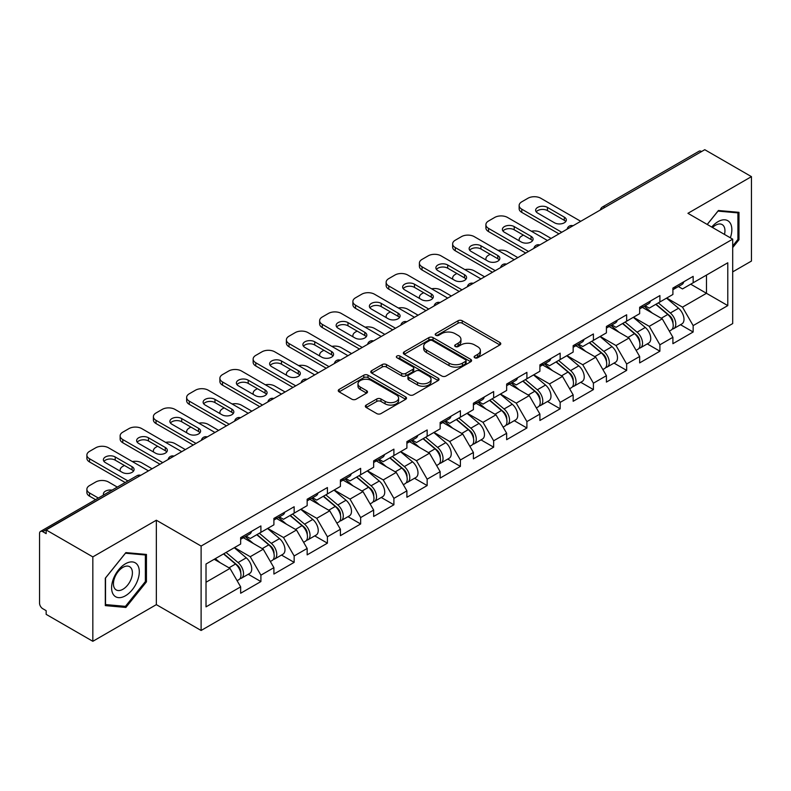 <?xml version="1.0" encoding="UTF-8"?>
<svg xmlns="http://www.w3.org/2000/svg" width="791" height="791" viewBox="0 0 791 791"><rect width="100%" height="100%" fill="white"/><g stroke="black" fill="none" stroke-linecap="round" stroke-linejoin="round"><path stroke-width="1.19" d="M474.738 357.759A2.066 1.196 0 0 0 477.675 357.759L499.902 344.925A2.956 1.711 0 0 0 500.772 343.719A2.956 1.711 0 0 0 499.902 342.503L462.241 320.76A2.956 1.711 0 0 0 458.058 320.76L435.831 333.594A2.066 1.196 0 0 0 435.218 334.445A2.066 1.196 0 0 0 435.831 335.285A2.066 1.196 0 0 0 438.758 335.285L441.635 333.624A9.472 5.468 0 0 1 455.023 333.624L458.167 335.443A9.472 5.468 0 0 1 460.935 339.309A9.472 5.468 0 0 1 458.167 343.175L455.29 344.836A2.066 1.196 0 0 0 454.677 345.677A2.066 1.196 0 0 0 455.29 346.527A2.066 1.196 0 0 0 458.216 346.527L461.094 344.866A9.472 5.468 0 0 1 474.481 344.866L477.616 346.676A9.472 5.468 0 0 1 480.394 350.542A9.472 5.468 0 0 1 477.616 354.408L474.738 356.069A2.066 1.196 0 0 0 474.135 356.909A2.066 1.196 0 0 0 474.738 357.759L474.738 356.069M366.213 405.071A2.956 1.711 0 0 0 365.343 406.287A2.956 1.711 0 0 0 366.213 407.494L376.773 413.594A2.956 1.711 0 0 0 380.965 413.594L405.654 399.336A2.956 1.711 0 0 0 406.515 398.13A2.956 1.711 0 0 0 405.654 396.924L367.993 375.181A2.956 1.711 0 0 0 363.811 375.181L339.121 389.429A2.956 1.711 0 0 0 338.251 390.645A2.956 1.711 0 0 0 339.121 391.852L351.886 399.218A2.956 1.711 0 0 0 356.069 399.218L366.629 393.117A2.956 1.711 0 0 0 367.499 391.911A2.956 1.711 0 0 0 366.629 390.705L360.3 387.046A7.91 4.568 0 0 1 357.987 383.813A7.91 4.568 0 0 1 362.871 379.591A7.91 4.568 0 0 1 371.493 380.59L396.291 394.897A7.91 4.568 0 0 1 398.605 398.13A7.91 4.568 0 0 1 393.72 402.352A7.91 4.568 0 0 1 385.098 401.363L380.965 398.98A2.956 1.711 0 0 0 376.773 398.98L366.213 405.071L366.213 407.494L376.773 401.433L376.773 398.98M156.351 520.221L92.834 556.894L46.155 529.94L704.771 149.697L751.45 176.64L687.933 213.313L732.693 239.159L201.112 546.057L156.351 520.221L156.351 604.64L201.112 630.476L201.112 546.057M441.843 376.022A2.956 1.711 0 0 0 446.025 376.022L470.714 361.774A2.956 1.711 0 0 0 471.584 360.567A2.956 1.711 0 0 0 470.714 359.361L433.053 337.619A2.956 1.711 0 0 0 428.87 337.619L404.181 351.866A2.956 1.711 0 0 0 403.321 353.073A2.956 1.711 0 0 0 404.181 354.279L441.843 376.022M397.794 358.204A2.066 1.196 0 0 1 399.9 358.501L438.145 380.58L413.495 394.808A2.956 1.711 0 0 1 409.313 394.808L371.651 373.065L371.651 370.653A2.956 1.711 0 0 0 370.781 371.859A2.956 1.711 0 0 0 371.651 373.065M371.651 370.653L382.221 364.552A2.956 1.711 0 0 1 386.404 364.552L401.67 373.372A2.956 1.711 0 0 0 405.862 373.372L412.872 369.318A2.956 1.711 0 0 0 413.733 368.112A2.956 1.711 0 0 0 412.872 366.905L396.963 357.73A2.066 1.196 0 0 1 396.36 356.879A2.066 1.196 0 0 1 397.636 355.772A2.066 1.196 0 0 1 399.9 356.039L438.184 378.138A2.956 1.711 0 0 1 439.045 379.344A2.956 1.711 0 0 1 438.184 380.56L438.184 378.138M201.112 630.476L732.693 323.578L732.693 239.159M248.255 574.266L260.901 581.563L260.901 575.166L250.243 556.706L234.472 547.599M260.901 581.563L240.652 593.25L240.652 586.853L206.016 606.855L206.016 564.023L240.652 544.03L240.652 537.633L260.901 525.936L260.901 532.343L273.904 524.828L273.904 518.431L294.153 506.744L294.153 513.141L307.155 505.637L307.155 499.24L327.405 487.543L327.405 493.95L340.407 486.435L340.407 480.038L360.647 468.351L360.647 474.748L373.649 467.244L373.649 460.846L393.898 449.15L393.898 455.547L406.9 448.042L406.9 441.645L427.15 429.958L427.15 436.355L440.152 428.851L440.152 422.453L460.402 410.756L460.402 417.154L473.404 409.649L473.404 403.252L493.653 391.565L493.653 397.962L506.655 390.457L506.655 384.06L526.905 372.363L526.905 378.76L539.907 371.256L539.907 364.859L560.157 353.172L560.157 359.569L573.159 352.064L573.159 345.657L593.408 333.97L593.408 340.367L606.41 332.863L606.41 326.465L626.65 314.778L626.65 321.176L639.652 313.671L639.652 307.264L659.902 295.577L659.902 301.974L672.904 294.47L672.904 288.072L693.153 276.375L693.153 282.783L727.789 262.78L727.789 305.603L693.153 325.605L682.495 307.145L666.724 298.039M680.507 324.705L693.153 332.002L693.153 325.605M693.153 332.002L672.904 343.69L672.904 337.292L659.902 344.797L649.243 326.337L633.472 317.231M647.256 343.897L659.902 351.204L659.902 344.797M659.902 351.204L639.652 362.891L639.652 356.494L626.65 363.998L616.001 345.538L600.221 336.432M614.004 363.099L626.65 370.396L626.65 363.998M626.65 370.396L606.41 382.083L606.41 375.685L593.408 383.19L582.749 364.74L566.969 355.634M580.762 382.29L593.408 389.597L593.408 383.19M593.408 389.597L573.159 401.284L573.159 394.887L560.157 402.392L549.498 383.932L533.727 374.825M547.51 401.492L560.157 408.789L560.157 402.392M560.157 408.789L539.907 420.486L539.907 414.079L526.905 421.593L516.246 403.133L500.476 394.027M514.259 420.683L526.905 427.99L526.905 421.593M526.905 427.99L506.655 439.677L506.655 433.28L493.653 440.785L482.994 422.325L467.224 413.218M481.007 439.885L493.653 447.182L493.653 440.785M493.653 447.182L473.404 458.879L473.404 452.472L460.402 459.986L449.743 441.526L433.972 432.42M447.755 459.077L460.402 466.383L460.402 459.986M460.402 466.383L440.152 478.071L440.152 471.673L427.15 479.178L416.491 460.718L400.721 451.612M414.504 478.278L427.15 485.575L427.15 479.178M427.15 485.575L406.9 497.272L406.9 490.865L393.898 498.379L383.24 479.919L367.469 470.813M381.252 497.47L393.898 504.777L393.898 498.379M393.898 504.777L373.649 516.464L373.649 510.066L360.647 517.571L349.998 499.111L334.217 490.005M348 516.671L360.647 523.968L360.647 517.571M360.647 523.968L340.407 535.665L340.407 529.268L327.405 536.773L316.746 518.313L300.966 509.206M314.759 535.873L327.405 543.17L327.405 536.773M327.405 543.17L307.155 554.857L307.155 548.46L294.153 555.964L283.494 537.504L267.724 528.398M281.507 555.064L294.153 562.361L294.153 555.964M294.153 562.361L273.904 574.058L273.904 567.661L260.901 575.166M246.12 536.11L250.243 538.493L260.901 532.343M250.243 556.706L263.245 549.201L243.351 537.712M273.904 567.661L263.245 549.201M279.371 516.918L283.494 519.292L294.153 513.141M283.494 537.504L296.496 530L276.603 518.52M307.155 548.46L296.496 530M312.623 497.717L316.746 500.1L327.405 493.95M316.746 518.313L329.748 510.808L309.854 499.319M340.407 529.268L329.748 510.808M345.875 478.525L349.998 480.898L360.647 474.748M349.998 499.111L363 491.606L343.106 480.127M373.649 510.066L363 491.606M379.126 459.324L383.24 461.707L393.898 455.547M383.24 479.919L396.242 472.415L376.348 460.926M406.9 490.865L396.242 472.415M412.378 440.132L416.491 442.505L427.15 436.355M416.491 460.718L429.493 453.213L409.6 441.724M440.152 471.673L429.493 453.213M445.63 420.931L449.743 423.314L460.402 417.154M449.743 441.526L462.745 434.022L442.851 422.532M473.404 452.472L462.745 434.022M478.871 401.739L482.994 404.112L493.653 397.962M482.994 422.325L495.997 414.82L476.103 403.331M506.655 433.28L495.997 414.82M512.123 382.537L516.246 384.92L526.905 378.76M516.246 403.133L529.248 395.619L509.355 384.139M539.907 414.079L529.248 395.619M545.375 363.346L549.498 365.719L560.157 359.569M549.498 383.932L562.5 376.427L542.606 364.938M573.159 394.887L562.5 376.427M578.626 344.144L582.749 346.527L593.408 340.367M582.749 364.74L595.752 357.225L575.858 345.746M606.41 375.685L595.752 357.225M611.878 324.943L616.001 327.326L626.65 321.176M616.001 345.538L629.003 338.034L609.11 326.545M639.652 356.494L629.003 338.034M645.13 305.751L649.243 308.134L659.902 301.974M649.243 326.337L662.245 318.832L642.351 307.353M672.904 337.292L662.245 318.832M701.577 151.536L605.016 207.282M603.662 208.073A4.519 2.61 120 0 1 604.808 207.163A4.519 2.61 60 0 0 602.544 206.935L699.096 151.19A4.519 2.61 60 0 1 701.36 151.417M678.381 286.55L682.495 288.933L693.153 282.783M682.495 307.145L706.472 293.303L706.472 275.09L727.789 262.78M690.701 284.196L727.789 305.603M732.693 271.886L751.45 261.06L751.45 176.64M92.834 556.894L92.834 641.303L46.155 614.36L46.155 610.662L42.744 608.694A4.519 2.61 -120 0 1 39.55 603.157L39.55 533.51A4.519 2.61 -120 0 1 40.489 531.443A4.519 2.61 -120 0 1 42.744 531.661L46.155 533.628L46.155 529.94M92.834 641.303L156.351 604.64M206.016 582.235L229.993 568.393L214.223 559.286M240.652 586.853L229.993 568.393M732.693 247.583L738.982 239.762L738.982 212.334L718.416 210.505L707.203 224.436M146.444 554.442L125.878 552.602L105.302 578.191L105.302 605.609L125.878 607.448L146.444 581.86L146.444 554.442M475.569 358.046L477.616 356.87A9.472 5.468 0 0 0 480.394 353.004L480.394 350.542M460.935 339.309L460.935 341.771A9.472 5.468 0 0 1 458.167 345.637L456.11 346.814M499.863 344.945L462.241 323.222A2.956 1.711 0 0 0 458.058 323.222L436.652 335.582M470.714 359.361L470.714 361.774L433.053 340.081A2.956 1.711 0 0 0 428.87 340.081L404.221 354.309M465.484 361.408A2.066 1.196 0 0 0 466.087 360.567A2.066 1.196 0 0 0 465.484 359.717L432.43 340.634A2.066 1.196 0 0 0 429.503 340.634L426.468 342.384A9.472 5.468 0 0 0 423.689 346.25A9.472 5.468 0 0 0 426.468 350.116L449.061 363.158A9.472 5.468 0 0 0 462.448 363.158L465.484 361.408L465.484 363.87A2.066 1.196 0 0 0 466.087 363.029L466.087 360.567M423.689 346.25L423.689 348.712A9.472 5.468 0 0 0 426.468 352.578L426.468 350.116M465.484 363.87L462.448 365.62A9.472 5.468 0 0 1 449.061 365.62L426.468 352.578M371.691 373.085L382.221 367.014L382.221 364.552M413.733 368.112L413.733 370.574A2.956 1.711 0 0 1 412.872 371.78L405.862 375.834A2.956 1.711 0 0 1 401.67 375.834L386.404 367.014A2.956 1.711 0 0 0 382.221 367.014M417.519 382.518A7.91 4.568 0 0 0 426.151 383.506A7.91 4.568 0 0 0 431.036 379.285A7.91 4.568 0 0 0 428.712 376.051L419.981 371.009A2.956 1.711 0 0 0 415.799 371.009L408.789 375.063A2.956 1.711 0 0 0 407.919 376.269A2.956 1.711 0 0 0 408.789 377.475L417.519 382.518L417.519 384.98A7.91 4.568 0 0 0 426.151 385.968A7.91 4.568 0 0 0 431.036 381.746L431.036 379.285M407.919 376.269L407.919 378.731A2.956 1.711 0 0 0 408.789 379.937L408.789 377.475M417.519 384.98L408.789 379.937M398.605 398.13L398.605 400.592A7.91 4.568 0 0 1 393.72 404.814A7.91 4.568 0 0 1 385.098 403.825L380.965 401.433A2.956 1.711 0 0 0 376.773 401.433M357.987 383.813L357.987 386.275A7.91 4.568 0 0 0 360.3 389.508L360.3 387.046M366.589 393.137L360.3 389.508M405.654 396.924L405.654 399.336L367.993 377.643A2.956 1.711 0 0 0 363.811 377.643L339.161 391.871M737.914 239.149L738.982 239.762M145.376 581.247L146.444 581.86M123.703 606.193L125.878 607.448M670.373 316.39L668.879 315.53M672.281 329.066A9.947 5.745 -120 0 0 673.724 328.621A9.947 5.745 -120 0 0 675.514 321.67A9.947 5.745 -120 0 0 670.333 312.999L658.339 302.884M673.724 328.621L681.931 323.885A9.947 5.745 -120 0 0 683.721 316.934A9.947 5.745 -120 0 0 678.54 308.263L666.546 298.148M656.026 304.219L669.71 315.757A6.031 3.48 60 0 1 672.963 323.193M551.09 238.417L540.757 232.445A9.047 5.221 0 0 0 531.374 231.209M523.385 235.095L521.783 236.015A9.047 5.221 0 0 0 519.143 239.713A9.047 5.221 0 0 0 519.38 240.899M669.354 331.142L671.163 330.094A9.947 5.745 -120 0 0 672.953 323.143A9.947 5.745 -120 0 0 667.772 314.482L655.779 304.357M652.318 313.098L644.22 306.275M536.219 211.84A6.931 4.004 180 0 1 547.471 210.604L564.309 220.323A6.931 4.004 180 0 1 565.763 221.559M558.98 233.859L521.783 212.393A9.047 5.221 180 0 1 519.143 208.695L519.143 205.502A9.047 5.221 0 0 0 521.783 209.19L521.783 212.393M675.573 286.53A9.947 5.745 60 0 1 673.724 289.239A9.947 5.745 60 0 1 672.904 289.575M683.78 281.794A9.947 5.745 60 0 1 681.931 284.503L673.724 289.239M519.143 205.502A9.047 5.221 0 0 1 521.783 201.804L527.973 198.234A9.047 5.221 0 0 1 540.757 198.234L580.723 221.312M561.748 232.267L521.783 209.19M547.471 207.41L564.309 217.13A6.931 4.004 180 0 1 566.336 219.957A6.931 4.004 180 0 1 562.065 223.655A6.931 4.004 180 0 1 554.501 222.785L537.662 213.066A6.931 4.004 180 0 1 535.636 210.238A6.931 4.004 180 0 1 539.917 206.54A6.931 4.004 180 0 1 547.471 207.41L547.471 210.604M730.34 237.794A19.597 11.311 120 0 0 717.991 221.678A19.597 11.311 120 0 0 711.712 227.037M724.477 234.413A13.417 7.742 120 0 0 722.173 224.604A13.417 7.742 120 0 0 715.46 225.267A13.417 7.742 120 0 0 712.523 227.511M707.253 224.466L717.991 211.108L737.914 212.888L737.914 239.455L732.693 245.952M736.599 212.126L737.914 212.888M113.449 594.703A19.597 11.311 120 0 0 132.374 589.631A19.597 11.311 120 0 0 137.446 564.853A19.597 11.311 120 0 0 118.521 569.925A19.597 11.311 120 0 0 113.449 594.703M114.715 588.544A13.417 7.742 120 0 0 116.218 589.938A13.417 7.742 120 0 0 128.696 583.679A13.417 7.742 120 0 0 131.138 568.106A13.417 7.742 120 0 0 129.635 566.702A13.417 7.742 120 0 0 117.147 572.971A13.417 7.742 120 0 0 114.715 588.544M125.443 553.206L145.376 554.985L145.376 581.563L125.443 606.351L105.519 604.571L105.519 577.994L125.443 553.206M144.051 554.224L145.376 554.985M637.121 335.582L635.628 334.722M639.029 348.267A9.947 5.745 -120 0 0 640.473 347.813A9.947 5.745 -120 0 0 642.262 340.862A9.947 5.745 -120 0 0 637.081 332.2L625.088 322.075M640.473 347.813L648.679 343.076A9.947 5.745 -120 0 0 650.469 336.126A9.947 5.745 -120 0 0 645.288 327.464L633.294 317.339M622.774 323.41L636.458 334.959A6.031 3.48 60 0 1 639.711 342.384M517.848 257.619L507.506 251.647A9.047 5.221 0 0 0 498.122 250.411M490.133 254.287L488.541 255.216A9.047 5.221 0 0 0 485.892 258.904A9.047 5.221 0 0 0 486.129 260.101M636.102 350.334L637.912 349.296A9.947 5.745 -120 0 0 639.701 342.345A9.947 5.745 -120 0 0 634.52 333.673L622.527 323.559M619.066 332.299L610.968 325.467M603.869 354.783L602.376 353.923M605.777 367.459A9.947 5.745 -120 0 0 607.221 367.014A9.947 5.745 -120 0 0 609.011 360.063A9.947 5.745 -120 0 0 603.83 351.402L591.836 341.277M607.221 367.014L615.428 362.278A9.947 5.745 -120 0 0 617.217 355.327A9.947 5.745 -120 0 0 612.036 346.656L600.043 336.541M589.522 342.612L603.207 354.15A6.031 3.48 60 0 1 606.46 361.586M484.596 276.81L474.254 270.838A9.047 5.221 0 0 0 464.871 269.612M456.882 273.488L455.29 274.408A9.047 5.221 0 0 0 452.64 278.106A9.047 5.221 0 0 0 452.877 279.292M602.851 369.535L604.67 368.487A9.947 5.745 -120 0 0 606.45 361.536A9.947 5.745 -120 0 0 601.269 352.875L589.275 342.75M585.815 351.501L577.727 344.668M570.618 373.975L569.125 373.115M572.526 386.661A9.947 5.745 -120 0 0 573.969 386.206A9.947 5.745 -120 0 0 575.759 379.255A9.947 5.745 -120 0 0 570.578 370.593L558.584 360.469M573.969 386.206L582.176 381.47A9.947 5.745 -120 0 0 583.966 374.519A9.947 5.745 -120 0 0 578.785 365.857L566.791 355.732M556.271 361.803L569.955 373.352A6.031 3.48 60 0 1 573.208 380.778M451.345 296.012L441.002 290.04A9.047 5.221 0 0 0 431.619 288.804M423.64 292.69L422.038 293.609A9.047 5.221 0 0 0 419.388 297.297A9.047 5.221 0 0 0 419.625 298.494M569.599 388.737L571.418 387.689A9.947 5.745 -120 0 0 573.198 380.738A9.947 5.745 -120 0 0 568.027 372.067L556.024 361.952M552.563 370.692L544.475 363.86M537.366 393.176L535.873 392.316M539.274 405.852A9.947 5.745 -120 0 0 540.718 405.407A9.947 5.745 -120 0 0 542.507 398.456A9.947 5.745 -120 0 0 537.326 389.795L525.333 379.67M540.718 405.407L548.924 400.671A9.947 5.745 -120 0 0 550.714 393.72A9.947 5.745 -120 0 0 545.533 385.049L533.539 374.934M523.019 381.005L536.703 392.554A6.031 3.48 60 0 1 539.966 399.979M418.093 315.204L407.76 309.241A9.047 5.221 0 0 0 398.367 308.006M390.388 311.881L388.786 312.801A9.047 5.221 0 0 0 386.137 316.499A9.047 5.221 0 0 0 386.374 317.685M536.357 407.929L538.167 406.881A9.947 5.745 -120 0 0 539.956 399.93A9.947 5.745 -120 0 0 534.775 391.268L522.772 381.143M519.321 389.894L511.223 383.062M504.114 412.368L502.631 411.508M506.022 425.054A9.947 5.745 -120 0 0 507.476 424.609A9.947 5.745 -120 0 0 509.256 417.658A9.947 5.745 -120 0 0 504.075 408.987L492.081 398.872M507.476 424.609L515.683 419.863A9.947 5.745 -120 0 0 517.462 412.912A9.947 5.745 -120 0 0 512.281 404.25L500.288 394.126M489.767 400.197L503.452 411.745A6.031 3.48 60 0 1 506.715 419.171M384.841 334.405L374.509 328.433A9.047 5.221 0 0 0 365.116 327.197M357.137 331.083L355.535 332.002A9.047 5.221 0 0 0 352.885 335.691A9.047 5.221 0 0 0 353.122 336.887M503.106 427.13L504.915 426.082A9.947 5.745 -120 0 0 506.705 419.131A9.947 5.745 -120 0 0 501.524 410.46L489.53 400.345M486.07 409.085L477.972 402.253M502.967 231.031A6.931 4.004 180 0 1 514.219 229.805L531.058 239.525A6.931 4.004 180 0 1 532.511 240.751M525.728 253.061L488.541 231.585A9.047 5.221 180 0 1 485.892 227.897L485.892 224.693A9.047 5.221 0 0 0 488.541 228.391L488.541 231.585M642.322 305.731A9.947 5.745 60 0 1 640.473 308.441A9.947 5.745 60 0 1 639.652 308.777M650.528 300.985A9.947 5.745 60 0 1 648.679 303.695L640.473 308.441M485.892 224.693A9.047 5.221 0 0 1 488.541 221.005L494.721 217.436A9.047 5.221 0 0 1 507.506 217.436L547.471 240.513M528.497 251.459L488.541 228.391M514.219 226.602L531.058 236.321A6.931 4.004 180 0 1 533.094 239.159A6.931 4.004 180 0 1 528.813 242.857A6.931 4.004 180 0 1 521.259 241.987L504.421 232.267A6.931 4.004 180 0 1 502.384 229.43A6.931 4.004 180 0 1 506.665 225.732A6.931 4.004 180 0 1 514.219 226.602L514.219 229.805M469.716 250.233A6.931 4.004 180 0 1 480.968 248.997L497.806 258.726A6.931 4.004 180 0 1 499.259 259.952M492.477 272.262L455.29 250.787A9.047 5.221 180 0 1 452.64 247.089L452.64 243.895A9.047 5.221 0 0 0 455.29 247.583L455.29 250.787M609.07 324.923A9.947 5.745 60 0 1 607.221 327.632A9.947 5.745 60 0 1 606.41 327.968M617.277 320.187A9.947 5.745 60 0 1 615.428 322.896L607.221 327.632M452.64 243.895A9.047 5.221 0 0 1 455.29 240.197L461.469 236.638A9.047 5.221 0 0 1 474.254 236.638L514.219 259.705M495.255 270.66L455.29 247.583M480.968 245.803L497.806 255.523A6.931 4.004 180 0 1 499.843 258.35A6.931 4.004 180 0 1 495.562 262.048A6.931 4.004 180 0 1 488.007 261.178L471.169 251.459A6.931 4.004 180 0 1 469.132 248.631A6.931 4.004 180 0 1 473.413 244.933A6.931 4.004 180 0 1 480.968 245.803L480.968 248.997M436.464 269.424A6.931 4.004 180 0 1 447.716 268.198L464.554 277.918A6.931 4.004 180 0 1 466.008 279.154M459.225 291.454L422.038 269.978A9.047 5.221 180 0 1 419.388 266.29L419.388 263.087A9.047 5.221 0 0 0 422.038 266.785L422.038 269.978M575.828 344.125A9.947 5.745 60 0 1 573.969 346.834A9.947 5.745 60 0 1 573.159 347.17M584.035 339.379A9.947 5.745 60 0 1 582.176 342.098L573.969 346.834M419.388 263.087A9.047 5.221 0 0 1 422.038 259.399L428.218 255.829A9.047 5.221 0 0 1 441.002 255.829L480.968 278.907M462.003 289.852L422.038 266.785M447.716 264.995L464.554 274.714A6.931 4.004 180 0 1 466.591 277.552A6.931 4.004 180 0 1 462.31 281.25A6.931 4.004 180 0 1 454.756 280.38L437.917 270.66A6.931 4.004 180 0 1 435.881 267.833A6.931 4.004 180 0 1 440.162 264.125A6.931 4.004 180 0 1 447.716 264.995L447.716 268.198M403.212 288.626A6.931 4.004 180 0 1 414.474 287.39L431.313 297.119A6.931 4.004 180 0 1 432.756 298.345M425.983 310.655L388.786 289.18A9.047 5.221 180 0 1 386.137 285.482L386.137 282.288A9.047 5.221 0 0 0 388.786 285.976L388.786 289.18M542.577 363.316A9.947 5.745 60 0 1 540.718 366.025A9.947 5.745 60 0 1 539.907 366.362M550.783 358.58A9.947 5.745 60 0 1 548.924 361.289L540.718 366.025M386.137 282.288A9.047 5.221 0 0 1 388.786 278.6L394.966 275.031A9.047 5.221 0 0 1 407.76 275.031L447.716 298.098M428.752 309.054L388.786 285.976M414.474 284.196L431.313 293.916A6.931 4.004 180 0 1 433.339 296.744A6.931 4.004 180 0 1 429.058 300.442A6.931 4.004 180 0 1 421.504 299.581L404.666 289.852A6.931 4.004 180 0 1 402.639 287.024A6.931 4.004 180 0 1 406.91 283.326A6.931 4.004 180 0 1 414.474 284.196L414.474 287.39M369.961 307.818A6.931 4.004 180 0 1 381.222 306.592L398.061 316.311A6.931 4.004 180 0 1 399.514 317.547M392.731 329.847L355.535 308.371A9.047 5.221 180 0 1 352.885 304.683L352.885 301.48A9.047 5.221 0 0 0 355.535 305.178L355.535 308.371M509.325 382.518A9.947 5.745 60 0 1 507.476 385.227A9.947 5.745 60 0 1 506.655 385.563M517.532 377.782A9.947 5.745 60 0 1 515.683 380.491L507.476 385.227M352.885 301.48A9.047 5.221 0 0 1 355.535 297.792L361.714 294.222A9.047 5.221 0 0 1 374.509 294.222L414.474 317.3M395.5 328.245L355.535 305.178M381.222 303.388L398.061 313.117A6.931 4.004 180 0 1 400.088 315.945A6.931 4.004 180 0 1 395.807 319.643A6.931 4.004 180 0 1 388.252 318.773L371.414 309.054A6.931 4.004 180 0 1 369.387 306.226A6.931 4.004 180 0 1 373.668 302.528A6.931 4.004 180 0 1 381.222 303.388L381.222 306.592M470.872 431.57L469.379 430.709M472.771 444.245A9.947 5.745 -120 0 0 474.224 443.8A9.947 5.745 -120 0 0 476.004 436.85A9.947 5.745 -120 0 0 470.833 428.188L458.829 418.063M474.224 443.8L482.431 439.064A9.947 5.745 -120 0 0 484.211 432.113A9.947 5.745 -120 0 0 479.039 423.452L467.036 413.327M456.526 419.398L470.21 430.947A6.031 3.48 60 0 1 473.463 438.372M351.59 353.597L341.257 347.635A9.047 5.221 0 0 0 331.874 346.399M323.885 350.275L322.283 351.204A9.047 5.221 0 0 0 319.633 354.892A9.047 5.221 0 0 0 319.88 356.088M469.854 446.322L471.663 445.274A9.947 5.745 -120 0 0 473.453 438.323A9.947 5.745 -120 0 0 468.272 429.661L456.278 419.537M452.818 428.287L444.72 421.455M336.709 327.019A6.931 4.004 180 0 1 347.971 325.783L364.809 335.513A6.931 4.004 180 0 1 366.263 336.739M359.48 349.049L322.283 327.573A9.047 5.221 180 0 1 319.633 323.885L319.633 320.681A9.047 5.221 0 0 0 322.283 324.369L322.283 327.573M476.073 401.709A9.947 5.745 60 0 1 474.224 404.419A9.947 5.745 60 0 1 473.404 404.755M484.28 396.973A9.947 5.745 60 0 1 482.431 399.682L474.224 404.419M319.633 320.681A9.047 5.221 0 0 1 322.283 316.993L328.463 313.424A9.047 5.221 0 0 1 341.257 313.424L381.222 336.491M362.248 347.447L322.283 324.369M347.971 322.59L364.809 332.309A6.931 4.004 180 0 1 366.836 335.137A6.931 4.004 180 0 1 362.555 338.835A6.931 4.004 180 0 1 355.001 337.975L338.162 328.245A6.931 4.004 180 0 1 336.135 325.417A6.931 4.004 180 0 1 340.417 321.719A6.931 4.004 180 0 1 347.971 322.59L347.971 325.783M437.621 450.761L436.128 449.901M439.529 463.447A9.947 5.745 -120 0 0 440.973 463.002A9.947 5.745 -120 0 0 442.762 456.051A9.947 5.745 -120 0 0 437.581 447.38L425.578 437.265M440.973 463.002L449.179 458.256A9.947 5.745 -120 0 0 450.969 451.305A9.947 5.745 -120 0 0 445.788 442.644L433.784 432.519M423.274 438.6L436.958 450.138A6.031 3.48 60 0 1 440.211 457.564M318.338 372.798L308.006 366.826A9.047 5.221 0 0 0 298.622 365.59M290.633 369.476L289.031 370.396A9.047 5.221 0 0 0 286.382 374.084A9.047 5.221 0 0 0 286.629 375.28M436.602 465.523L438.412 464.475A9.947 5.745 -120 0 0 440.201 457.524A9.947 5.745 -120 0 0 435.02 448.863L423.027 438.738M419.566 447.479L411.468 440.646M303.457 346.211A6.931 4.004 180 0 1 314.719 344.985L331.558 354.704A6.931 4.004 180 0 1 333.011 355.94M326.228 368.24L289.031 346.765A9.047 5.221 180 0 1 286.382 343.076L286.382 339.873A9.047 5.221 0 0 0 289.031 343.571L289.031 346.765M442.822 420.911A9.947 5.745 60 0 1 440.973 423.62A9.947 5.745 60 0 1 440.152 423.956M451.028 416.175A9.947 5.745 60 0 1 449.179 418.884L440.973 423.62M286.382 339.873A9.047 5.221 0 0 1 289.031 336.185L295.211 332.615A9.047 5.221 0 0 1 308.006 332.615L347.971 355.693M328.997 366.638L289.031 343.571M314.719 341.781L331.558 351.511A6.931 4.004 180 0 1 333.584 354.338A6.931 4.004 180 0 1 329.303 358.036A6.931 4.004 180 0 1 321.749 357.166L304.911 347.447A6.931 4.004 180 0 1 302.884 344.619A6.931 4.004 180 0 1 307.165 340.921A6.931 4.004 180 0 1 314.719 341.781L314.719 344.985M404.369 469.963L402.876 469.103M406.277 482.639A9.947 5.745 -120 0 0 407.721 482.194A9.947 5.745 -120 0 0 409.511 475.243A9.947 5.745 -120 0 0 404.33 466.581L392.336 456.456M407.721 482.194L415.928 477.457A9.947 5.745 -120 0 0 417.717 470.507A9.947 5.745 -120 0 0 412.536 461.845L400.543 451.72M390.022 457.791L403.707 469.34A6.031 3.48 60 0 1 406.96 476.765M285.086 391.99L274.754 386.028A9.047 5.221 0 0 0 265.371 384.792M257.382 388.668L255.78 389.597A9.047 5.221 0 0 0 253.14 393.285A9.047 5.221 0 0 0 253.377 394.482M403.351 484.715L405.16 483.667A9.947 5.745 -120 0 0 406.95 476.726A9.947 5.745 -120 0 0 401.769 468.054L389.775 457.94M386.315 466.68L378.217 459.848M270.215 365.412A6.931 4.004 180 0 1 281.467 364.186L298.306 373.906A6.931 4.004 180 0 1 299.759 375.132M292.977 387.442L255.78 365.966A9.047 5.221 180 0 1 253.14 362.278L253.14 359.074A9.047 5.221 0 0 0 255.78 362.762L255.78 365.966M409.57 440.103A9.947 5.745 60 0 1 407.721 442.812A9.947 5.745 60 0 1 406.9 443.158M417.777 435.366A9.947 5.745 60 0 1 415.928 438.076L407.721 442.812M253.14 359.074A9.047 5.221 0 0 1 255.78 355.386L261.969 351.817A9.047 5.221 0 0 1 274.754 351.817L314.719 374.885M295.745 385.84L255.78 362.762M281.467 360.983L298.306 370.702A6.931 4.004 180 0 1 300.333 373.53A6.931 4.004 180 0 1 296.061 377.228A6.931 4.004 180 0 1 288.497 376.368L271.659 366.638A6.931 4.004 180 0 1 269.632 363.811A6.931 4.004 180 0 1 273.913 360.113A6.931 4.004 180 0 1 281.467 360.983L281.467 364.186M371.117 489.164L369.624 488.294M373.026 501.84A9.947 5.745 -120 0 0 374.469 501.395A9.947 5.745 -120 0 0 376.259 494.444A9.947 5.745 -120 0 0 371.078 485.773L359.084 475.658M374.469 501.395L382.676 496.649A9.947 5.745 -120 0 0 384.466 489.708A9.947 5.745 -120 0 0 379.285 481.037L367.291 470.922M356.771 476.993L370.455 488.531A6.031 3.48 60 0 1 373.708 495.957M251.845 411.191L241.502 405.219A9.047 5.221 0 0 0 232.119 403.983M224.13 407.869L222.538 408.789A9.047 5.221 0 0 0 219.888 412.487A9.047 5.221 0 0 0 220.125 413.673M370.099 503.916L371.908 502.868A9.947 5.745 -120 0 0 373.698 495.917A9.947 5.745 -120 0 0 368.517 487.256L356.523 477.131M353.063 485.872L344.965 479.049M236.964 384.614A6.931 4.004 180 0 1 248.216 383.378L265.054 393.097A6.931 4.004 180 0 1 266.508 394.333M259.725 406.633L222.538 385.168A9.047 5.221 180 0 1 219.888 381.47L219.888 378.276A9.047 5.221 0 0 0 222.538 381.964L222.538 385.168M376.318 459.304A9.947 5.745 60 0 1 374.469 462.013A9.947 5.745 60 0 1 373.649 462.349M384.525 454.568A9.947 5.745 60 0 1 382.676 457.277L374.469 462.013M219.888 378.276A9.047 5.221 0 0 1 222.538 374.578L228.718 371.009A9.047 5.221 0 0 1 241.502 371.009L281.467 394.086M262.493 405.041L222.538 381.964M248.216 380.174L265.054 389.904A6.931 4.004 180 0 1 267.091 392.731A6.931 4.004 180 0 1 262.81 396.429A6.931 4.004 180 0 1 255.256 395.559L238.417 385.84A6.931 4.004 180 0 1 236.38 383.012A6.931 4.004 180 0 1 240.662 379.314A6.931 4.004 180 0 1 248.216 380.174L248.216 383.378M337.866 508.356L336.373 507.496M339.774 521.042A9.947 5.745 -120 0 0 341.218 520.587A9.947 5.745 -120 0 0 343.007 513.636A9.947 5.745 -120 0 0 337.826 504.974L325.833 494.85M341.218 520.587L349.424 515.851A9.947 5.745 -120 0 0 351.214 508.9A9.947 5.745 -120 0 0 346.033 500.238L334.039 490.113M323.519 496.184L337.203 507.733A6.031 3.48 60 0 1 340.456 515.159M218.593 430.383L208.251 424.421A9.047 5.221 0 0 0 198.867 423.185M190.878 427.061L189.286 427.99A9.047 5.221 0 0 0 186.636 431.678A9.047 5.221 0 0 0 186.874 432.875M336.847 523.108L338.667 522.07A9.947 5.745 -120 0 0 340.446 515.119A9.947 5.745 -120 0 0 335.265 506.448L323.272 496.333M319.811 505.073L311.723 498.241M203.712 403.805A6.931 4.004 180 0 1 214.964 402.579L231.803 412.299A6.931 4.004 180 0 1 233.256 413.525M226.473 425.835L189.286 404.359A9.047 5.221 180 0 1 186.636 400.671L186.636 397.468A9.047 5.221 0 0 0 189.286 401.156L189.286 404.359M343.067 478.496A9.947 5.745 60 0 1 341.218 481.205A9.947 5.745 60 0 1 340.407 481.551M351.273 473.76A9.947 5.745 60 0 1 349.424 476.469L341.218 481.205M186.636 397.468A9.047 5.221 0 0 1 189.286 393.78L195.466 390.21A9.047 5.221 0 0 1 208.251 390.21L248.216 413.278M229.252 424.233L189.286 401.156M214.964 399.376L231.803 409.095A6.931 4.004 180 0 1 233.839 411.923A6.931 4.004 180 0 1 229.558 415.621A6.931 4.004 180 0 1 222.004 414.761L205.166 405.041A6.931 4.004 180 0 1 203.129 402.204A6.931 4.004 180 0 1 207.41 398.506A6.931 4.004 180 0 1 214.964 399.376L214.964 402.579M304.614 527.557L303.121 526.687M306.522 540.233A9.947 5.745 -120 0 0 307.966 539.788A9.947 5.745 -120 0 0 309.756 532.837A9.947 5.745 -120 0 0 304.575 524.166L292.581 514.051M307.966 539.788L316.173 535.052A9.947 5.745 -120 0 0 317.962 528.101A9.947 5.745 -120 0 0 312.781 519.43L300.788 509.315M290.267 515.386L303.952 526.925A6.031 3.48 60 0 1 307.205 534.36M185.341 449.585L174.999 443.613A9.047 5.221 0 0 0 165.616 442.377M157.636 446.262L156.035 447.182A9.047 5.221 0 0 0 153.385 450.88A9.047 5.221 0 0 0 153.622 452.066M303.596 542.31L305.415 541.262A9.947 5.745 -120 0 0 307.195 534.311A9.947 5.745 -120 0 0 302.024 525.649L290.02 515.524M286.56 524.265L278.472 517.443M170.46 423.007A6.931 4.004 180 0 1 181.712 421.771L198.551 431.49A6.931 4.004 180 0 1 200.004 432.726M193.222 445.026L156.035 423.561A9.047 5.221 180 0 1 153.385 419.863L153.385 416.669A9.047 5.221 0 0 0 156.035 420.357L156.035 423.561M309.825 497.697A9.947 5.745 60 0 1 307.966 500.406A9.947 5.745 60 0 1 307.155 500.743M318.031 492.961A9.947 5.745 60 0 1 316.173 495.67L307.966 500.406M153.385 416.669A9.047 5.221 0 0 1 156.035 412.971L162.214 409.402A9.047 5.221 0 0 1 174.999 409.402L214.964 432.479M196 443.435L156.035 420.357M181.712 418.577L198.551 428.297A6.931 4.004 180 0 1 200.588 431.125A6.931 4.004 180 0 1 196.306 434.823A6.931 4.004 180 0 1 188.752 433.952L171.914 424.233A6.931 4.004 180 0 1 169.877 421.405A6.931 4.004 180 0 1 174.158 417.707A6.931 4.004 180 0 1 181.712 418.577L181.712 421.771M271.362 546.749L269.869 545.889M273.271 559.435A9.947 5.745 -120 0 0 274.714 558.98A9.947 5.745 -120 0 0 276.504 552.029A9.947 5.745 -120 0 0 271.323 543.368L259.329 533.243M274.714 558.98L282.921 554.244A9.947 5.745 -120 0 0 284.711 547.293A9.947 5.745 -120 0 0 279.53 538.631L267.536 528.507M257.016 534.578L270.7 546.126A6.031 3.48 60 0 1 273.963 553.552M152.09 468.776L141.757 462.814A9.047 5.221 0 0 0 132.364 461.578M124.385 465.454L122.783 466.383A9.047 5.221 0 0 0 120.133 470.072A9.047 5.221 0 0 0 120.37 471.268M270.354 561.501L272.163 560.463A9.947 5.745 -120 0 0 273.953 553.512A9.947 5.745 -120 0 0 268.772 544.841L256.768 534.726M253.318 543.466L245.22 536.634M137.209 442.199A6.931 4.004 180 0 1 148.471 440.973L165.309 450.692A6.931 4.004 180 0 1 166.753 451.918M159.98 464.228L122.783 442.752A9.047 5.221 180 0 1 120.133 439.064L120.133 435.861A9.047 5.221 0 0 0 122.783 439.559L122.783 442.752M276.573 516.889A9.947 5.745 60 0 1 274.714 519.608A9.947 5.745 60 0 1 273.904 519.944M284.78 512.153A9.947 5.745 60 0 1 282.921 514.862L274.714 519.608M120.133 435.861A9.047 5.221 0 0 1 122.783 432.173L128.963 428.603A9.047 5.221 0 0 1 141.757 428.603L181.712 451.671M162.748 462.626L122.783 439.559M148.471 437.769L165.309 447.488A6.931 4.004 180 0 1 167.336 450.326A6.931 4.004 180 0 1 163.055 454.024A6.931 4.004 180 0 1 155.501 453.154L138.662 443.435A6.931 4.004 180 0 1 136.635 440.597A6.931 4.004 180 0 1 140.907 436.899A6.931 4.004 180 0 1 148.471 437.769L148.471 440.973M238.111 565.951L236.628 565.09M240.019 578.626A9.947 5.745 -120 0 0 241.473 578.181A9.947 5.745 -120 0 0 243.252 571.231A9.947 5.745 -120 0 0 238.071 562.559L226.078 552.444M241.473 578.181L249.679 573.445A9.947 5.745 -120 0 0 251.459 566.494A9.947 5.745 -120 0 0 246.278 557.823L234.284 547.708M223.764 553.779L237.448 565.318A6.031 3.48 60 0 1 240.711 572.753M112.035 490.133A6.931 4.004 0 0 0 103.384 494.009A6.931 4.004 0 0 0 103.601 494.998M117.305 487.088L108.505 482.006A9.047 5.221 0 0 0 95.711 482.006L89.531 485.575A9.047 5.221 0 0 0 86.881 489.273A9.047 5.221 0 0 0 89.531 492.961L89.531 496.165L95.563 499.645M98.331 498.043L89.531 492.961M237.102 580.703L238.912 579.655A9.947 5.745 -120 0 0 240.701 572.704A9.947 5.745 -120 0 0 235.52 564.042L223.527 553.918M220.066 562.658L215.32 558.654M89.531 496.165A9.047 5.221 180 0 1 86.881 492.467L86.881 489.273M103.957 461.4A6.931 4.004 180 0 1 115.219 460.164L132.057 469.884A6.931 4.004 180 0 1 133.511 471.12M125.186 482.54L89.531 461.954A9.047 5.221 180 0 1 86.881 458.256L86.881 455.062A9.047 5.221 0 0 0 89.531 458.75L89.531 461.954M243.321 536.09A9.947 5.745 60 0 1 241.473 538.8A9.947 5.745 60 0 1 240.652 539.136M251.528 531.354A9.947 5.745 60 0 1 249.679 534.063L241.473 538.8M86.881 455.062A9.047 5.221 0 0 1 89.531 451.364L95.711 447.795A9.047 5.221 0 0 1 108.505 447.795L148.471 470.872M127.954 480.938L89.531 458.75M115.219 456.971L132.057 466.69A6.931 4.004 180 0 1 134.084 469.518A6.931 4.004 180 0 1 129.803 473.216A6.931 4.004 180 0 1 122.249 472.346L105.411 462.626A6.931 4.004 180 0 1 103.384 459.798A6.931 4.004 180 0 1 107.665 456.1A6.931 4.004 180 0 1 115.219 456.971L115.219 460.164M139.513 476.044L42.744 531.661M140.452 475.5A4.519 2.61 -60 0 0 139.305 475.915A4.519 2.61 -120 0 0 137.041 475.698L40.489 531.443M570.41 227.264A4.519 2.61 120 0 1 571.557 226.355A4.519 2.61 -60 0 1 572.704 225.939M537.158 246.466A4.519 2.61 120 0 1 538.305 245.556A4.519 2.61 -60 0 1 539.452 245.141M503.907 265.657A4.519 2.61 120 0 1 505.054 264.748A4.519 2.61 -60 0 1 506.2 264.332M470.655 284.859A4.519 2.61 120 0 1 471.802 283.949A4.519 2.61 -60 0 1 472.949 283.534M437.403 304.051A4.519 2.61 120 0 1 438.55 303.141A4.519 2.61 -60 0 1 439.707 302.726M404.161 323.252A4.519 2.61 120 0 1 405.308 322.342A4.519 2.61 -60 0 1 406.455 321.927M370.91 342.444A4.519 2.61 120 0 1 372.057 341.534A4.519 2.61 -60 0 1 373.204 341.119M337.658 361.645A4.519 2.61 120 0 1 338.805 360.736A4.519 2.61 -60 0 1 339.952 360.32M304.406 380.837A4.519 2.61 120 0 1 305.553 379.937A4.519 2.61 -60 0 1 306.7 379.512M271.155 400.038A4.519 2.61 120 0 1 272.302 399.129A4.519 2.61 -60 0 1 273.449 398.713M237.903 419.24A4.519 2.61 120 0 1 239.05 418.33A4.519 2.61 -60 0 1 240.197 417.915M204.651 438.432A4.519 2.61 120 0 1 205.798 437.522A4.519 2.61 -60 0 1 206.945 437.107M171.4 457.633A4.519 2.61 120 0 1 172.547 456.723A4.519 2.61 -60 0 1 173.704 456.308M477.616 356.87L477.616 354.408M455.29 346.527L455.29 344.836M458.167 345.637L458.167 343.175M435.831 335.285L435.831 333.594M458.058 323.222L458.058 320.76M462.241 323.222L462.241 320.76M499.902 344.925L499.902 342.503M404.181 354.279L404.181 351.866M428.87 340.081L428.87 337.619M433.053 340.081L433.053 337.619M449.061 365.62L449.061 363.158M462.448 365.62L462.448 363.158M386.404 367.014L386.404 364.552M401.67 375.834L401.67 373.372M405.862 375.834L405.862 373.372M412.872 371.78L412.872 369.318M399.9 358.501L399.9 356.039M380.965 401.433L380.965 398.98M385.098 403.825L385.098 401.363M366.629 393.117L366.629 390.705M339.121 391.852L339.121 389.429M363.811 377.643L363.811 375.181M367.993 377.643L367.993 375.181M670.333 312.999L678.54 308.263M661.236 318.249L667.772 314.482M564.309 217.13L564.309 220.323M637.081 332.2L645.288 327.464M627.985 337.45L634.52 333.673M603.83 351.402L612.036 346.656M594.743 356.642L601.269 352.875M570.578 370.593L578.785 365.857M561.491 375.844L568.027 372.067M537.326 389.795L545.533 385.049M528.24 395.035L534.775 391.268M504.075 408.987L512.281 404.25M494.988 414.237L501.524 410.46M531.058 236.321L531.058 239.525M497.806 255.523L497.806 258.726M464.554 274.714L464.554 277.918M431.313 293.916L431.313 297.119M398.061 313.117L398.061 316.311M470.833 428.188L479.039 423.452M461.736 433.438L468.272 429.661M364.809 332.309L364.809 335.513M437.581 447.38L445.788 442.644M428.485 452.63L435.02 448.863M331.558 351.511L331.558 354.704M404.33 466.581L412.536 461.845M395.233 471.832L401.769 468.054M298.306 370.702L298.306 373.906M371.078 485.773L379.285 481.037M361.981 491.023L368.517 487.256M265.054 389.904L265.054 393.097M337.826 504.974L346.033 500.238M328.74 510.225L335.265 506.448M231.803 409.095L231.803 412.299M304.575 524.166L312.781 519.43M295.488 529.416L302.024 525.649M198.551 428.297L198.551 431.49M271.323 543.368L279.53 538.631M262.236 548.618L268.772 544.841M165.309 447.488L165.309 450.692M238.071 562.559L246.278 557.823M228.985 567.809L235.52 564.042M132.057 466.69L132.057 469.884M602.544 206.935A4.519 4.519 0 0 0 600.369 209.971M573.01 225.761A4.519 4.519 0 0 0 567.127 229.163M539.759 244.963A4.519 4.519 0 0 0 533.876 248.364M506.507 264.164A4.519 4.519 0 0 0 500.624 267.556M473.255 283.356A4.519 4.519 0 0 0 467.372 286.757M440.004 302.558A4.519 4.519 0 0 0 434.121 305.949M406.752 321.749A4.519 4.519 0 0 0 400.869 325.15M373.5 340.951A4.519 4.519 0 0 0 367.617 344.342M340.249 360.142A4.519 4.519 0 0 0 334.366 363.544M307.007 379.344A4.519 4.519 0 0 0 301.124 382.735M273.755 398.535A4.519 4.519 0 0 0 267.872 401.937M240.504 417.737A4.519 4.519 0 0 0 234.62 421.128M207.252 436.929A4.519 4.519 0 0 0 201.369 440.33M174 456.13A4.519 4.519 0 0 0 168.117 459.522M140.749 475.322A4.519 4.519 0 0 0 137.041 475.698M519.143 240.761L519.143 239.713M485.892 259.962L485.892 258.904M452.64 279.154L452.64 278.106M419.388 298.355L419.388 297.297M386.137 317.557L386.137 316.499M352.885 336.748L352.885 335.691M319.633 355.95L319.633 354.892M286.382 375.142L286.382 374.084M253.14 394.343L253.14 393.285M219.888 413.535L219.888 412.487M186.636 432.736L186.636 431.678M153.385 451.928L153.385 450.88M120.133 471.129L120.133 470.072"/></g></svg>
